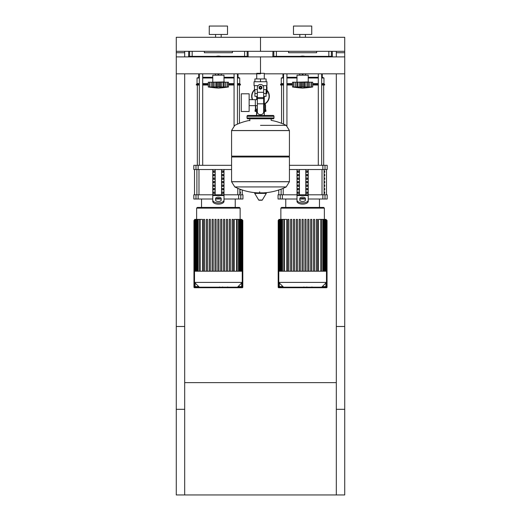 <?xml version="1.0" encoding="UTF-8"?>
<svg xmlns="http://www.w3.org/2000/svg" width="521" height="521" viewBox="0 0 521 521"><rect width="100%" height="100%" fill="white"/><g stroke="black" fill="none" stroke-linecap="round" stroke-linejoin="round"><path stroke-width="0.78" d="M344.733 326.485L336.312 326.485L336.312 494.95L344.733 494.95L344.733 326.485M176.267 326.485L184.688 326.485L184.688 494.95L176.267 494.95L176.267 326.485M184.688 382.635L336.312 382.635M336.312 494.95L184.688 494.95M184.688 56.893L184.688 51.319L176.267 51.319L176.267 409.311L184.688 409.311L184.688 73.826M176.267 52.725L184.688 52.725M336.312 56.893L336.312 51.319L344.733 51.319L344.733 56.893L260.5 56.893L260.5 73.318L260.5 56.893L176.267 56.893M264.277 73.826L344.733 73.826L344.733 409.311L336.312 409.311L336.312 73.826M344.733 52.725L336.312 52.725M324.967 56.893L324.967 56.372M326.426 56.893L326.426 56.372M329.344 56.893L329.344 56.372M330.802 56.893L330.802 56.372M240.735 56.893L240.735 56.372M242.193 56.893L242.193 56.372M245.111 56.893L245.111 56.372M246.57 56.893L246.57 56.372M280.265 56.893L280.265 56.372M278.807 56.893L278.807 56.372M275.889 56.893L275.889 56.372M274.43 56.893L274.43 56.372M196.033 56.893L196.033 56.372M194.574 56.893L194.574 56.372M191.656 56.893L191.656 56.372M190.198 56.893L190.198 56.372M266.537 86.186L266.96 86.727L266.96 93.448L266.394 93.448L266.394 89.599M256.566 111.416L256.566 115.434M264.434 115.434L264.277 114.366M264.434 111.416L264.277 113.806M256.723 113.806L256.723 114.366M255.726 105.646L255.726 111.416L255.095 111.416L255.095 110.016L256.723 110.016M264.277 110.016L265.905 110.016L265.905 111.416L264.277 111.416M255.726 111.416L256.723 111.416M265.554 104.682L264.277 104.402L265.554 104.682L265.554 110.016L265.554 104.682M255.446 105.646L255.446 110.016M269.344 96.255A8.844 8.844 0 0 1 264.277 104.252A8.844 8.844 0 0 0 266.96 90.211M254.671 89.599A8.844 8.844 0 0 0 252.34 99.667A8.844 8.844 0 0 1 251.656 96.255M278.891 220.07L278.748 220.07A0.56 0.56 0 0 0 278.188 220.63L278.188 287.175A0.56 0.56 0 0 0 278.748 287.735L326.485 287.735A0.56 0.56 0 0 0 327.045 287.175L327.045 220.63A0.56 0.56 0 0 0 326.485 220.07L326.341 220.07M278.891 220.819A0.56 0.56 0 0 0 278.748 221.191A0.56 0.56 0 0 1 278.891 220.819A0.56 0.56 0 0 0 278.748 221.191L278.748 286.615A0.56 0.56 0 0 0 279.315 287.175L325.925 287.175A0.56 0.56 0 0 0 326.485 286.615L326.485 221.191A0.56 0.56 0 0 0 326.341 220.819A0.56 0.56 0 0 1 326.485 221.191L326.341 221.191M326.341 220.207L326.485 220.207A0.423 0.423 0 0 1 326.901 220.63L326.901 287.175A0.423 0.423 0 0 1 326.485 287.592L278.748 287.592A0.423 0.423 0 0 1 278.331 287.175L278.331 220.63A0.423 0.423 0 0 1 278.748 220.207L278.891 220.207M326.901 220.63L326.901 287.175M278.891 221.191L278.748 286.615L279.315 286.615L279.315 282.962M194.659 220.07L194.515 220.07A0.56 0.56 0 0 0 193.955 220.63L193.955 287.175A0.56 0.56 0 0 0 194.515 287.735L242.252 287.735A0.56 0.56 0 0 0 242.812 287.175L242.812 220.63A0.56 0.56 0 0 0 242.252 220.07L242.109 220.07M194.659 220.819A0.56 0.56 0 0 0 194.515 221.191L194.515 286.615A0.56 0.56 0 0 0 195.075 287.175L241.685 287.175A0.56 0.56 0 0 0 242.252 286.615L242.252 221.191A0.56 0.56 0 0 0 242.109 220.819M256.723 73.318L264.277 73.318L264.277 78.931M264.277 96.339L264.277 108.974L263.659 108.974L264.277 108.974L264.277 115.434M256.723 73.826L256.723 78.931M256.723 96.339L256.723 99.667M257.341 108.974L256.723 108.974L257.341 108.974M249.142 105.646L257.341 105.646M249.142 99.667L255.323 99.667L255.323 105.646L255.323 99.667L257.341 99.667M241.282 102.657L241.282 111.501L249.142 111.501L249.142 93.813L241.282 93.813L241.282 102.657M258.025 85.672L254.04 85.672L254.04 81.738L266.96 81.738L266.96 85.672L262.975 85.672M266.114 89.599L266.114 93.533L263.659 93.533M259.38 87.639A1.12 1.12 0 0 0 260.5 88.759A1.12 1.12 0 0 0 261.62 87.639A1.12 1.12 0 0 0 260.5 86.512A1.12 1.12 0 0 0 259.38 87.639M259.66 87.639A0.84 0.84 0 0 1 260.5 86.792A0.84 0.84 0 0 1 261.34 87.639A0.84 0.84 0 0 1 260.5 88.479A0.84 0.84 0 0 1 259.66 87.639M261.907 88.446L260.5 89.26L259.093 88.446L259.093 86.825L260.5 86.017L261.907 86.825L261.907 88.446M263.659 103.829L263.659 111.781A2.807 2.807 0 0 1 260.852 114.594L260.148 114.594A2.807 2.807 0 0 1 257.341 111.781L257.341 103.829L263.659 103.829L263.659 87.639A3.159 3.159 0 0 0 260.5 84.48A3.159 3.159 0 0 0 257.341 87.639L257.341 103.829M254.886 89.599L254.886 93.533L257.341 93.533M266.094 93.533L266.094 96.339L263.659 96.339M254.906 93.533L254.906 96.339L257.341 96.339M257.341 89.599L254.463 89.599L254.463 85.672M266.537 85.672L266.537 89.599L263.659 89.599M254.906 81.738L254.906 78.931L266.094 78.931L266.094 81.738M260.5 81.738L260.5 78.931M260.5 125.359L286.211 125.359A58.124 58.124 0 0 0 271.167 120.351L271.167 118.801L273.134 118.801A0.84 0.84 0 0 0 273.974 117.961L273.974 116.274A0.84 0.84 0 0 0 273.134 115.434L247.866 115.434A0.84 0.84 0 0 0 247.026 116.274L273.974 116.274M249.833 120.768L249.833 118.801L247.866 118.801L273.134 118.801M288.575 156.144L289.422 156.99L289.422 181.699L231.578 181.699L289.422 181.699L286.211 186.935L234.789 186.935A58.124 58.124 0 0 0 257.648 192.861M289.422 156.99L231.578 156.99L231.578 181.77L289.422 181.77M259.66 191.806L259.66 192.861M255.01 192.861A0.352 0.352 0 0 0 254.71 193.389L258.716 200.057A0.352 0.352 0 0 0 259.015 200.227L261.985 200.227A0.352 0.352 0 0 0 262.284 200.057L266.29 193.389A0.352 0.352 0 0 0 265.99 192.861L255.01 192.861M231.578 156.99L232.425 156.144M231.578 130.524L231.578 156.144L289.422 156.144L289.422 130.595L231.578 130.595L289.422 130.524L231.578 130.524L234.789 125.359A58.124 58.124 0 0 1 249.833 120.351M256.723 115.434L256.723 108.974M273.974 117.961L247.026 117.961A0.84 0.84 0 0 0 247.866 118.801M344.733 73.826L344.733 56.893M260.5 73.826L176.267 73.826M297.003 81.927L297.003 75.187L308.23 75.187L308.23 81.927L295.876 82.207M297.146 82.207L312.724 82.207L312.724 86.981A116.6 116.6 0 0 1 302.616 88.101A116.6 116.6 0 0 1 292.509 86.981L292.743 87.014M312.724 86.981L292.509 86.981L292.509 82.207L296.957 82.207L296.957 87.287L297.563 86.981L297.146 87.15M310.347 87.274L311.369 86.981L311.369 82.207M308.276 87.287L307.67 86.981L308.276 87.287L308.276 82.207M293.864 82.207L293.864 86.981L294.886 87.274M297.563 82.207L297.563 86.981L298.084 87.007M302.616 82.207L302.616 86.981L300.545 87.287L300.545 82.207M307.67 82.207L307.67 86.981L306.257 87.111M309.748 87.15L309.748 82.207M296.957 82.207L297.042 87.079M304.687 82.207L304.687 87.287L303.789 87.15L303.789 82.207M310.92 87.15L311.525 87.15L311.525 82.207M306.003 87.157L306.055 82.207M295.492 82.207L295.492 87.15L296.957 87.287M293.707 82.207L293.707 87.15L294.886 87.287M301.477 56.893L302.616 56.235L303.763 56.893M303.763 73.826L302.616 74.483L301.477 73.826M298.852 56.893A9.267 9.267 0 0 1 306.381 56.893M306.381 73.826A9.267 9.267 0 0 1 305.397 74.197M299.835 74.197A9.267 9.267 0 0 1 298.852 73.826M212.77 81.927L212.77 75.187L223.997 75.187L223.997 81.927L211.643 82.207M212.913 82.207L228.491 82.207L228.491 86.981A116.6 116.6 0 0 1 218.384 88.101A116.6 116.6 0 0 1 208.276 86.981L208.511 87.014M228.491 86.981L208.276 86.981L208.276 82.207L212.724 82.207L212.724 87.287L213.33 86.981L212.913 87.15M226.101 87.281L227.136 86.981L227.136 82.207M224.043 87.287L223.437 86.981L224.043 87.287L224.043 82.207M209.631 82.207L209.631 86.981L210.653 87.274M213.33 82.207L213.33 86.981L213.851 87.007M218.384 82.207L218.384 86.981L216.313 87.287L216.313 82.207M223.437 82.207L223.437 86.981L222.024 87.111M225.508 82.207L225.515 87.15M212.724 82.207L212.809 87.079M220.455 82.207L220.455 87.287L219.556 87.15L219.556 82.207M226.687 87.15L227.293 87.15L227.293 82.207M221.77 87.157L221.822 82.207M211.252 82.207L211.252 87.15L212.724 87.287M209.475 82.207L209.475 87.15L210.653 87.287M217.237 56.893L218.384 56.235L219.523 56.893M219.523 73.826L218.384 74.483L217.237 73.826M214.619 56.893A9.267 9.267 0 0 1 222.148 56.893M222.148 73.826A9.267 9.267 0 0 1 221.165 74.197M215.603 74.197A9.267 9.267 0 0 1 214.619 73.826M311.792 287.514L307.195 287.514M311.578 287.514L311.578 287.175M306.511 287.175L306.511 287.514L303.867 287.514L303.899 287.175M305.091 287.514L305.091 287.175M301.854 287.175L301.854 287.514L303.574 287.514L303.574 287.175M301.854 287.514L293.316 287.514L293.316 287.175M294.782 287.514L294.782 287.175M295.016 287.514L295.016 287.175M296.853 287.514L296.853 287.175M297.96 287.514L297.96 287.175M298.448 287.514L298.448 287.175M299.868 287.514L299.868 287.175M227.553 287.514L222.962 287.514M227.338 287.514L227.338 287.175M222.278 287.175L222.278 287.514L219.628 287.514L219.667 287.175M220.858 287.514L220.858 287.175M217.622 287.175L217.622 287.514L219.341 287.514L219.341 287.175M217.622 287.514L209.084 287.514L209.084 287.175M210.549 287.514L210.549 287.175M210.777 287.514L210.777 287.175M212.62 287.514L212.62 287.175M213.727 287.514L213.727 287.175M214.209 287.514L214.209 287.175M215.629 287.514L215.629 287.175M278.748 282.402L326.485 282.402L326.485 271.226L278.748 271.226L278.748 282.402L283.522 287.175M326.485 282.402L321.711 287.175M280.858 208.133L324.375 208.133L323.678 207.43L281.561 207.43L280.858 208.133L280.858 219.393M324.375 208.133L324.375 219.393M284.407 271.226L284.407 219.393L286.739 219.393L286.739 271.226M308.907 219.393L308.907 271.226L308.907 219.393L307.781 219.393L307.781 271.226M316.377 271.226L316.377 219.393L316.377 271.226M317.497 219.393L317.497 271.226L317.497 219.393L316.377 219.393M318.494 271.226L318.494 219.393L326.166 219.393L326.166 271.226M302.056 271.226L302.056 219.393L303.176 219.393L303.176 271.226M287.735 271.226L287.735 219.393L288.855 219.393L288.855 271.226M290.601 271.226L290.601 219.393L291.721 219.393L291.721 271.226M293.466 271.226L293.466 219.393L294.586 219.393L294.586 271.226M296.325 271.226L296.325 219.393L297.452 219.393L297.452 271.226M299.191 271.226L299.191 219.393L300.317 219.393L300.317 271.226M304.922 271.226L304.922 219.393L306.042 219.393L306.042 271.226M310.646 271.226L310.646 219.393L311.773 219.393L311.773 271.226M313.512 271.226L313.512 219.393L314.632 219.393L314.632 271.226M326.341 271.226L326.166 219.393M284.407 219.393L278.891 219.393L278.891 271.226M194.515 271.226L242.252 271.226L242.252 282.402L237.478 287.175M242.252 282.402L194.515 282.402L199.289 287.175M196.625 208.133L240.142 208.133L239.439 207.43L197.322 207.43L196.625 208.133L196.625 219.393M240.142 208.133L240.142 219.393M200.175 271.226L200.175 219.393L202.506 219.393L202.506 271.226M227.534 219.393L227.534 271.226L227.534 219.393L226.414 219.393L226.414 271.226M234.261 271.226L234.261 219.393L241.933 219.393L241.933 271.226M217.824 271.226L217.824 219.393L218.944 219.393L218.944 271.226M203.503 271.226L203.503 219.393L204.623 219.393L204.623 271.226M206.368 271.226L206.368 219.393L207.488 219.393L207.488 271.226M209.227 271.226L209.227 219.393L210.354 219.393L210.354 271.226M212.093 271.226L212.093 219.393L213.219 219.393L213.219 271.226M214.958 271.226L214.958 219.393L216.078 219.393L216.078 271.226M220.683 271.226L220.683 219.393L221.809 219.393L221.809 271.226M223.548 271.226L223.548 219.393L224.675 219.393L224.675 271.226M229.279 271.226L229.279 219.393L230.399 219.393L230.399 271.226M232.145 271.226L232.145 219.393L233.265 219.393L233.265 271.226M242.109 271.226L241.933 219.393M200.175 219.393L194.659 219.393L194.659 271.226M324.7 191.989L324.7 193.395L324.218 193.395L324.218 191.989L324.7 191.989M324.7 188.478L324.7 189.885L324.218 189.885L324.218 188.478L324.7 188.478M324.7 184.968L324.7 186.375L324.218 186.375L324.218 184.968L324.7 184.968M324.7 181.458L324.7 182.864L324.218 182.864L324.218 181.458L324.7 181.458M324.7 177.954L324.7 179.354L324.218 179.354L324.218 177.954L324.7 177.954M324.7 174.444L324.7 175.844L324.218 175.844L324.218 174.444L324.7 174.444M324.7 170.934L324.7 172.334L324.218 172.334L324.218 170.934L324.7 170.934M240.461 191.989L240.461 193.395L239.986 193.395L239.986 191.989L240.461 191.989M240.461 189.364L240.461 189.885L239.986 189.885L239.986 189.188M325.013 194.795L327.188 194.795L327.188 199.009L325.013 199.009L325.013 194.795L322.864 194.795L322.864 199.009L325.013 199.009M297.003 199.009L282.369 199.009L282.369 194.795L297.003 194.795L297.003 169.527M322.864 199.009L308.23 199.009M304.987 199.009L300.246 199.009M308.23 169.527L308.23 194.795L322.864 194.795M282.369 194.795L280.22 194.795L280.22 199.009L282.369 199.009M325.013 165.313L327.188 165.313L327.188 169.527L325.013 169.527L325.013 165.313L322.864 165.313L322.864 169.527L325.013 169.527M322.864 169.527L289.422 169.527M289.422 165.313L322.864 165.313M280.22 199.009L278.051 199.009L278.051 194.795L280.22 194.795M306.205 193.395L306.205 191.989L307.423 191.989L307.423 193.395L306.205 193.395L307.423 193.395M306.205 191.989L307.423 191.989M297.81 191.989L299.028 191.989L299.028 193.395L297.81 193.395L297.81 191.989L299.028 191.989M297.81 193.395L299.028 193.395M306.205 189.885L306.205 188.478L307.423 188.478L307.423 189.885L306.205 189.885L307.423 189.885M306.205 188.478L307.423 188.478M297.81 188.478L299.028 188.478L299.028 189.885L297.81 189.885L297.81 188.478L299.028 188.478M297.81 189.885L299.028 189.885M306.205 186.375L306.205 184.968L307.423 184.968L307.423 186.375L306.205 186.375L307.423 186.375M306.205 184.968L307.423 184.968M297.81 184.968L299.028 184.968L299.028 186.375L297.81 186.375L297.81 184.968L299.028 184.968M297.81 186.375L299.028 186.375M306.205 182.864L306.205 181.458L307.423 181.458L307.423 182.864L306.205 182.864L307.423 182.864M306.205 181.458L307.423 181.458M297.81 181.458L299.028 181.458L299.028 182.864L297.81 182.864L297.81 181.458L299.028 181.458M297.81 182.864L299.028 182.864M306.205 179.354L306.205 177.954L307.423 177.954L307.423 179.354L306.205 179.354L307.423 179.354M306.205 177.954L307.423 177.954M297.81 177.954L299.028 177.954L299.028 179.354L297.81 179.354L297.81 177.954L299.028 177.954M297.81 179.354L299.028 179.354M306.205 175.844L306.205 174.444L307.423 174.444L307.423 175.844L306.205 175.844L307.423 175.844M306.205 174.444L307.423 174.444M297.81 174.444L299.028 174.444L299.028 175.844L297.81 175.844L297.81 174.444L299.028 174.444M297.81 175.844L299.028 175.844M306.205 172.334L306.205 170.934L307.423 170.934L307.423 172.334L306.205 172.334L307.423 172.334M297.81 172.334L297.81 170.934L299.028 170.934L299.028 172.334L297.81 172.334L299.028 172.334M306.205 170.934L307.423 170.934M297.81 170.934L299.028 170.934M305.801 169.527L305.801 194.795M299.432 169.527L299.432 194.795M297.003 196.951L297.003 201.314L297.003 194.795L308.23 194.795L308.23 201.314L308.23 196.951M299.809 198.547L299.809 200.097A2.807 1.407 0 0 0 302.616 201.497A2.807 1.407 0 0 0 305.423 200.097L305.423 198.547A2.807 1.407 0 0 0 302.616 197.14A2.807 1.407 0 0 0 299.809 198.547M299.809 199.764A2.807 1.407 180 0 1 302.616 198.358A2.807 1.407 180 0 1 305.423 199.764M308.23 201.314A5.614 2.807 180 0 1 302.616 204.121A5.614 2.807 180 0 1 297.003 201.314M297.003 200.097A5.614 2.807 -0 0 0 302.616 202.903A5.614 2.807 -0 0 0 308.23 200.097M240.78 194.795L242.949 194.795L242.949 199.009L240.78 199.009L240.78 194.795L238.631 194.795L238.631 199.009L240.78 199.009M212.77 199.009L198.136 199.009L198.136 194.795L212.77 194.795L212.77 169.527M238.631 199.009L223.997 199.009M220.754 199.009L216.013 199.009M223.997 169.527L223.997 194.795L238.631 194.795M198.136 194.795L195.987 194.795L195.987 199.009L198.136 199.009M195.987 169.527L193.812 169.527L193.812 165.313L195.987 165.313L195.987 169.527L198.136 169.527L198.136 165.313L195.987 165.313M231.578 169.527L198.136 169.527M198.136 165.313L231.578 165.313M195.987 199.009L193.812 199.009L193.812 194.795L195.987 194.795M221.972 193.395L221.972 191.989L223.19 191.989L223.19 193.395L221.972 193.395L223.19 193.395M221.972 191.989L223.19 191.989M213.577 191.989L214.795 191.989L214.795 193.395L213.577 193.395L213.577 191.989L214.795 191.989M213.577 193.395L214.795 193.395M221.972 189.885L221.972 188.478L223.19 188.478L223.19 189.885L221.972 189.885L223.19 189.885M221.972 188.478L223.19 188.478M213.577 188.478L214.795 188.478L214.795 189.885L213.577 189.885L213.577 188.478L214.795 188.478M213.577 189.885L214.795 189.885M221.972 186.375L221.972 184.968L223.19 184.968L223.19 186.375L221.972 186.375L223.19 186.375M221.972 184.968L223.19 184.968M213.577 184.968L214.795 184.968L214.795 186.375L213.577 186.375L213.577 184.968L214.795 184.968M213.577 186.375L214.795 186.375M221.972 182.864L221.972 181.458L223.19 181.458L223.19 182.864L221.972 182.864L223.19 182.864M221.972 181.458L223.19 181.458M213.577 181.458L214.795 181.458L214.795 182.864L213.577 182.864L213.577 181.458L214.795 181.458M213.577 182.864L214.795 182.864M221.972 179.354L221.972 177.954L223.19 177.954L223.19 179.354L221.972 179.354L223.19 179.354M221.972 177.954L223.19 177.954M213.577 177.954L214.795 177.954L214.795 179.354L213.577 179.354L213.577 177.954L214.795 177.954M213.577 179.354L214.795 179.354M221.972 175.844L221.972 174.444L223.19 174.444L223.19 175.844L221.972 175.844L223.19 175.844M221.972 174.444L223.19 174.444M213.577 174.444L214.795 174.444L214.795 175.844L213.577 175.844L213.577 174.444L214.795 174.444M213.577 175.844L214.795 175.844M221.972 172.334L221.972 170.934L223.19 170.934L223.19 172.334L221.972 172.334L223.19 172.334M213.577 172.334L213.577 170.934L214.795 170.934L214.795 172.334L213.577 172.334L214.795 172.334M221.972 170.934L223.19 170.934M213.577 170.934L214.795 170.934M221.568 169.527L221.568 194.795M215.199 169.527L215.199 194.795M223.997 201.314A5.614 2.807 180 0 1 218.384 204.121A5.614 2.807 180 0 1 212.77 201.314L212.77 194.795L223.997 194.795L223.997 201.314L223.997 196.951M215.577 198.547L215.577 200.097A2.807 1.407 0 0 0 218.384 201.497A2.807 1.407 0 0 0 221.191 200.097L221.191 198.547A2.807 1.407 0 0 0 218.384 197.14A2.807 1.407 0 0 0 215.577 198.547M215.577 199.764A2.807 1.407 180 0 1 218.384 198.358A2.807 1.407 180 0 1 221.191 199.764M212.77 200.097A5.614 2.807 -0 0 0 218.384 202.903A5.614 2.807 -0 0 0 223.997 200.097M318.305 56.372L318.305 56.893M318.305 73.826L318.305 165.313M321.672 56.372L321.672 56.893M321.672 73.826L321.672 165.313M234.072 56.372L234.072 56.893M234.072 73.826L234.072 125.782M237.439 56.372L237.439 56.893M237.439 73.826L237.439 124.135M283.561 83.607L281.275 83.607L281.275 77.994L283.561 77.29M286.928 77.29L297.003 77.29M281.275 77.994L283.561 77.994M286.928 77.994L297.003 77.994M286.928 83.607L292.509 83.607M281.275 83.607L280.578 84.311L283.561 84.311M286.928 84.311L292.509 84.311M280.578 84.311L280.578 85.014L283.561 85.014M286.928 85.014L292.509 85.014M295.322 56.893L295.322 56.372M309.91 56.372L309.91 56.893M308.23 77.29L318.305 77.29M321.672 77.29L322.271 77.29L322.271 73.826M322.069 56.893L322.069 56.372M322.414 56.893L322.414 56.372M312.724 85.014L318.305 85.014M321.672 85.014L324.655 85.014L324.655 84.311L321.672 84.311M312.724 84.311L318.305 84.311M312.724 83.607L318.305 83.607M321.672 83.607L323.958 83.607L324.655 84.311M308.23 77.994L318.305 77.994M321.672 77.994L323.958 77.994L323.958 83.607M199.328 83.607L197.042 83.607L197.042 77.994L199.328 77.29M202.695 77.29L212.77 77.29M197.042 77.994L199.328 77.994M202.695 77.994L212.77 77.994M202.695 83.607L208.276 83.607M197.042 83.607L196.345 84.311L199.328 84.311M202.695 84.311L208.276 84.311M196.345 84.311L196.345 85.014L199.328 85.014M202.695 85.014L208.276 85.014M211.09 56.893L211.09 56.372M225.678 56.372L225.678 56.893M223.997 77.29L234.072 77.29M237.439 77.29L238.038 77.29L238.038 73.826M237.837 56.893L237.837 56.372M238.175 56.893L238.175 56.372M228.491 85.014L234.072 85.014M237.439 85.014L240.422 85.014L240.422 84.311L237.439 84.311M228.491 84.311L234.072 84.311M228.491 83.607L234.072 83.607M237.439 83.607L239.725 83.607L240.422 84.311M223.997 77.994L234.072 77.994M237.439 77.994L239.725 77.994L239.725 83.607M316.657 51.319L316.657 52.725L288.575 52.725L288.575 51.319M272.945 51.319L272.854 56.372L276.397 56.372L276.397 51.319M328.836 51.319L328.836 56.372L332.378 56.372L332.287 51.319M328.836 56.372L304.883 56.372M300.35 56.372L276.397 56.372M232.425 51.319L232.425 52.725L204.343 52.725L204.343 51.319M188.713 51.319L188.622 56.372L192.164 56.372L192.164 51.319M244.603 51.319L244.603 56.372L248.146 56.372L248.055 51.319M244.603 56.372L220.65 56.372M216.117 56.372L192.164 56.372M299.809 37.284L299.809 34.471M305.423 37.284L305.423 34.471M293.492 34.471L293.492 26.05L311.74 26.05L311.74 34.471L293.492 34.471M260.5 51.319L344.733 51.319L344.733 37.284L260.5 37.284L260.5 51.319L260.5 37.284L176.267 37.284L176.267 51.319L260.5 51.319M215.577 37.284L215.577 34.471M221.191 37.284L221.191 34.471M209.26 34.471L209.26 26.05L227.508 26.05L227.508 34.471L209.26 34.471M264.277 104.682L265.274 104.682L265.274 111.416M264.277 103.939A8.564 8.564 0 0 0 266.96 90.634M254.886 89.788A8.564 8.564 0 0 0 252.646 99.667M326.485 287.592L278.748 287.592M279.315 287.175L279.315 286.615L282.962 286.615M326.485 286.615L325.925 286.615L325.925 287.175M325.925 282.962L325.925 286.615L322.271 286.615M193.955 220.63L194.099 220.63A0.423 0.423 0 0 1 194.515 220.207M242.252 220.207A0.423 0.423 0 0 1 242.669 220.63L242.812 220.63M193.955 287.175L194.099 220.63M242.669 220.63L242.812 287.175M194.515 287.735L194.515 287.592A0.423 0.423 0 0 1 194.099 287.175M242.669 287.175A0.423 0.423 0 0 1 242.252 287.592L242.252 287.735M242.252 287.592L194.515 287.592M195.075 287.175L195.075 286.615L194.515 286.615M242.252 286.615L241.685 286.615L241.685 287.175M241.685 282.962L241.685 286.615L238.038 286.615M198.729 286.615L195.075 286.615L195.075 282.962M257.341 92.302L263.659 92.302M257.341 97.564L263.659 97.564M257.341 98.567L263.659 98.567M258.716 200.057L262.284 200.057M254.71 193.389L266.29 193.389M299.178 82.207L299.178 87.15M301.444 82.207L301.444 87.15M214.945 82.207L214.945 87.15M217.211 82.207L217.211 87.15M306.98 287.514L306.98 287.175M308.054 287.514L308.054 287.175M309.943 287.514L309.943 287.175M302.714 287.514L302.714 287.175M301.744 287.514L301.744 287.175M222.747 287.514L222.747 287.175M223.815 287.514L223.815 287.175M225.71 287.514L225.71 287.175M218.481 287.514L218.481 287.175M217.511 287.514L217.511 287.175M320.825 271.226L320.825 219.393M322.753 271.226L322.753 219.393M324.127 271.226L324.127 219.393M325.058 271.226L325.058 219.393M282.486 271.226L282.486 219.393M281.106 271.226L281.106 219.393M280.174 271.226L280.174 219.393M236.593 271.226L236.593 219.393M238.514 271.226L238.514 219.393M239.894 271.226L239.894 219.393M240.826 271.226L240.826 219.393M198.247 271.226L198.247 219.393M196.873 271.226L196.873 219.393M195.942 271.226L195.942 219.393M324.108 194.795L324.108 169.527M322.024 169.527L322.024 194.795M283.209 194.795L283.209 188.309M281.132 189.143L281.132 194.795M239.868 194.795L239.868 189.143M237.791 188.309L237.791 194.795M198.976 194.795L198.976 169.527M196.892 169.527L196.892 194.795M308.23 195.551L297.003 195.551M223.997 195.551L212.77 195.551M273.838 51.319L273.838 56.372M331.395 56.372L331.395 51.319M189.605 51.319L189.605 56.372M247.162 56.372L247.162 51.319M263.352 192.861A58.124 58.124 0 0 0 286.211 186.935M234.789 186.935L231.578 181.77M286.211 125.359L289.422 130.524M247.026 117.961L247.026 116.274M308.23 81.927L309.357 82.207M308.191 82.207L308.191 87.079M311.467 82.207L311.467 87M293.772 82.207L293.772 87M299.835 73.826L299.835 75.187M305.397 73.826L305.397 75.187M223.997 81.927L225.124 82.207M223.958 82.207L223.958 87.079M227.228 82.207L227.228 87M209.533 82.207L209.533 87M215.603 73.826L215.603 75.187M221.165 73.826L221.165 75.187M311.916 286.941L311.916 287.514M306.849 286.941L306.849 287.514M303.867 286.941L303.867 287.514M227.684 286.941L227.684 287.514M222.617 286.941L222.617 287.514M219.628 286.941L219.628 287.514M321.385 219.393L321.385 271.226M323.313 219.393L323.313 271.226M324.687 219.393L324.687 271.226M325.625 219.393L325.625 271.226M283.847 271.226L283.847 219.393M281.92 271.226L281.92 219.393M280.545 271.226L280.545 219.393M279.608 271.226L279.608 219.393M279.067 271.226L279.067 219.393M237.153 219.393L237.153 271.226M239.08 219.393L239.08 271.226M240.455 219.393L240.455 271.226M241.392 219.393L241.392 271.226M199.615 271.226L199.615 219.393M197.687 271.226L197.687 219.393M196.313 271.226L196.313 219.393M195.375 271.226L195.375 219.393M194.834 271.226L194.834 219.393M326.485 169.527L326.485 194.795M278.748 189.989L278.748 194.795M242.252 189.989L242.252 194.795M194.515 169.527L194.515 194.795M285.769 199.009L285.769 207.43M319.464 199.009L319.464 207.43M201.536 199.009L201.536 207.43M235.231 199.009L235.231 207.43M281.561 85.014L281.561 123.314M323.678 85.014L323.678 165.313M286.928 125.782L286.928 73.826M286.928 56.893L286.928 56.372M283.561 124.135L283.561 73.826M283.561 56.893L283.561 56.372M197.322 85.014L197.322 165.313M239.439 85.014L239.439 123.314M202.695 165.313L202.695 73.826M202.695 56.893L202.695 56.372M199.328 165.313L199.328 73.826M199.328 56.893L199.328 56.372M282.962 77.29L282.962 73.826M282.962 56.893L282.962 56.372M322.271 77.29L323.958 77.994M198.729 77.29L198.729 73.826M198.729 56.893L198.729 56.372M238.038 77.29L239.725 77.994"/></g></svg>
